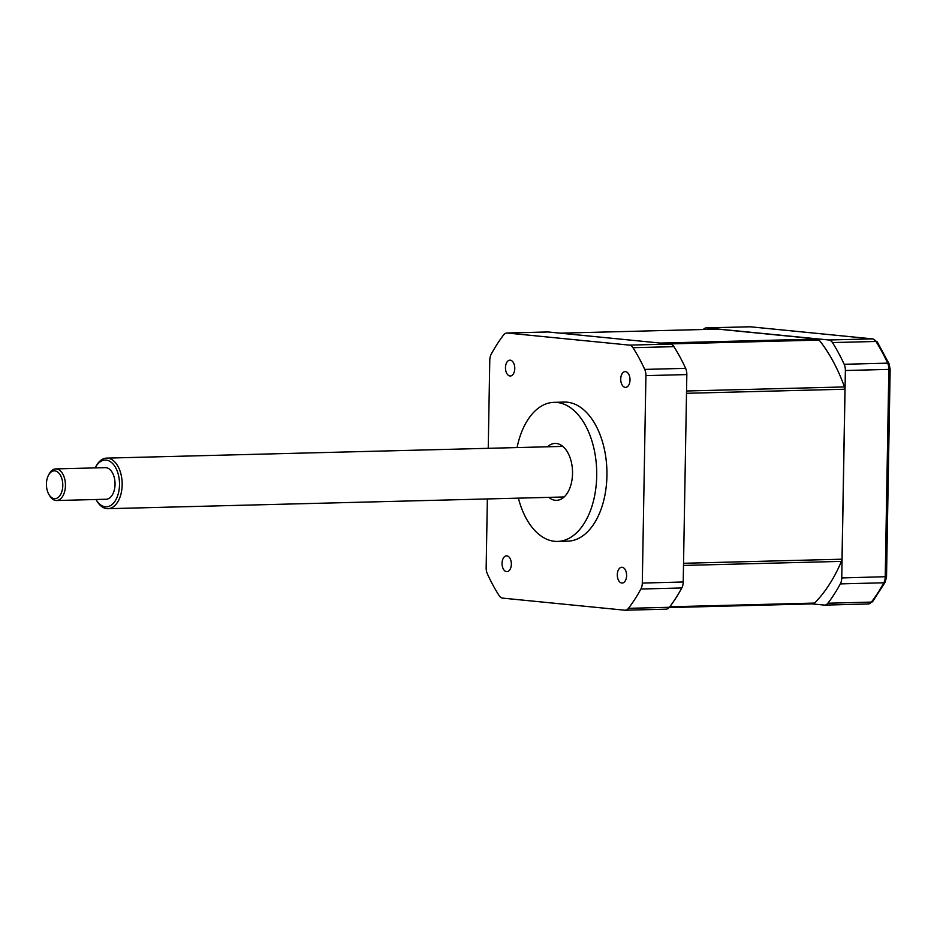 <?xml version="1.0" encoding="UTF-8"?>
<svg xmlns="http://www.w3.org/2000/svg" width="937" height="937" viewBox="0 0 937 937"><rect width="100%" height="100%" fill="white"/><g stroke="black" fill="none" stroke-linecap="round" stroke-linejoin="round"><path stroke-width="1.41" d="M487.357 498.941L486.162 567.611A9.487 5.575 -91.5 0 0 487.357 573.842A170.745 100.353 88.5 0 0 499.081 595.534A9.487 5.575 -91.5 0 0 502.642 598.122L624.815 610.21A9.487 5.575 -91.5 0 0 625.225 610.221A9.487 5.575 -91.5 0 0 628.446 608.336A170.745 100.353 88.5 0 0 640.885 589.022A9.487 5.575 -91.5 0 0 642.302 583.06L645.921 375.632A9.487 5.575 -91.5 0 0 644.715 369.401A170.745 100.353 88.5 0 0 632.99 347.697A9.487 5.575 -91.5 0 0 629.441 345.121L507.268 333.033A9.487 5.575 -91.5 0 0 506.858 333.022A9.487 5.575 -91.5 0 0 503.637 334.907A170.745 100.353 88.5 0 0 491.199 354.221A9.487 5.575 -91.5 0 0 489.782 360.183L488.236 448.319M812.227 603.896L824.267 605.079A9.487 5.575 -91.5 0 0 824.677 605.103A9.487 5.575 -91.5 0 0 827.898 603.217A170.745 100.353 -91.5 0 0 840.337 583.903A9.487 5.575 -91.5 0 0 841.754 577.93L845.373 370.513A9.487 5.575 -91.5 0 0 844.167 364.282A170.745 100.353 -91.5 0 0 832.454 342.579A9.487 5.575 -91.5 0 0 828.894 339.99L706.721 327.915A9.487 5.575 -91.5 0 0 706.311 327.891A9.487 5.575 -91.5 0 0 703.324 329.496M665.727 609.155A9.487 5.575 -91.5 0 0 666.137 609.167A9.487 5.575 -91.5 0 0 669.358 607.281A170.745 100.353 -91.5 0 0 681.796 587.979A9.487 5.575 -91.5 0 0 683.214 582.006L686.833 374.577A9.487 5.575 -91.5 0 0 685.626 368.346A170.745 100.353 -91.5 0 0 673.902 346.655A9.487 5.575 -91.5 0 0 670.353 344.066L548.18 331.979A9.487 5.575 -91.5 0 0 547.77 331.967A9.487 5.575 -91.5 0 0 547.36 332.003M669.123 607.574L813.246 603.861A6.325 3.713 -91.5 0 0 814.581 603.077A158.095 92.927 -91.5 0 0 841.426 561.38A6.325 3.713 -91.5 0 0 842.012 559.202L683.541 563.278M547.501 446.797A28.461 16.725 88.5 0 1 555.079 443.435A28.461 16.725 88.5 0 1 556.309 443.482A28.461 16.725 88.5 0 1 572.542 472.494A28.461 16.725 88.5 0 1 556.543 500.335A28.461 16.725 88.5 0 1 548.801 497.371M517.083 447.57A69.561 40.888 88.5 0 1 554.025 402.348A69.561 40.888 88.5 0 1 596.682 470.831A69.561 40.888 88.5 0 1 557.597 541.422A69.561 40.888 88.5 0 1 518.384 498.144M622.086 567.26A7.906 4.65 88.5 0 1 626.607 575.318A7.906 4.65 88.5 0 1 622.156 583.048A7.906 4.65 88.5 0 1 617.307 575.271A7.906 4.65 88.5 0 1 621.746 567.248A7.906 4.65 88.5 0 1 622.086 567.26M506.847 555.864A7.906 4.65 88.5 0 1 511.356 563.922A7.906 4.65 88.5 0 1 506.905 571.652A7.906 4.65 88.5 0 1 502.056 563.875A7.906 4.65 88.5 0 1 506.507 555.852A7.906 4.65 88.5 0 1 506.847 555.864M510.255 360.195A7.906 4.65 88.5 0 1 514.776 368.264A7.906 4.65 88.5 0 1 510.325 375.995A7.906 4.65 88.5 0 1 505.476 368.206A7.906 4.65 88.5 0 1 509.915 360.183A7.906 4.65 88.5 0 1 510.255 360.195M625.506 371.602A7.906 4.65 88.5 0 1 630.015 379.661A7.906 4.65 88.5 0 1 625.576 387.391A7.906 4.65 88.5 0 1 620.727 379.614A7.906 4.65 88.5 0 1 625.166 371.591A7.906 4.65 88.5 0 1 625.506 371.602M557.597 541.422L567.822 541.153A69.561 40.888 -91.5 0 0 606.907 470.573A69.561 40.888 -91.5 0 0 564.25 402.078L554.025 402.348M686.505 393.294L844.975 389.218A6.325 3.713 -91.5 0 0 844.471 386.934A158.095 92.927 -91.5 0 0 819.161 340.084A6.325 3.713 -91.5 0 0 817.872 339.03L660.339 343.083M560.221 333.174L717.742 329.121L817.872 339.03M844.975 389.218L842.012 559.202M48.419 475.352L49.111 474.028A15.812 9.288 88.5 0 1 55.74 468.91A15.812 9.288 88.5 0 1 65.438 485.635A15.812 9.288 88.5 0 1 56.548 500.522A15.812 9.288 88.5 0 1 49.673 495.755L48.911 494.467A13.914 8.175 88.5 0 1 48.419 475.352A13.914 8.175 88.5 0 1 57.579 471.955A13.914 8.175 88.5 0 1 62.791 485.565A13.914 8.175 88.5 0 1 57.684 497.793A13.914 8.175 88.5 0 1 48.911 494.467M55.74 468.91L105.342 467.645A15.812 9.288 88.5 0 1 115.04 483.211A15.812 9.288 88.5 0 1 106.162 499.245L56.548 500.522M95.211 467.903A23.402 13.75 88.5 0 1 95.351 467.633A23.402 13.75 88.5 0 1 110.753 461.906A23.402 13.75 88.5 0 1 119.503 484.804A23.402 13.75 88.5 0 1 110.929 505.359A23.402 13.75 88.5 0 1 96.171 499.772A23.402 13.75 88.5 0 1 96.019 499.515M95.351 467.633L96.042 466.31A25.299 14.863 88.5 0 1 106.642 458.123A25.299 14.863 88.5 0 1 122.161 484.874A25.299 14.863 88.5 0 1 107.942 508.697A25.299 14.863 88.5 0 1 96.933 501.061L96.171 499.772M670.353 344.066L629.441 345.121M548.18 331.979L507.268 333.033M683.214 582.006L642.302 583.06M686.833 374.577L645.921 375.632M669.358 607.281L628.446 608.336M844.167 364.282L887.644 363.158A9.487 5.575 -91.5 0 1 888.85 369.389L890.15 369.26L886.531 576.688L885.207 582.111A3.162 1.792 -151.6 0 1 883.814 582.779A9.487 5.575 -91.5 0 0 885.231 576.817L888.85 369.389L845.373 370.513M890.15 369.26L889.061 363.743A3.162 1.499 -24.5 0 0 887.644 363.158A170.745 100.353 -91.5 0 0 875.919 341.466L832.454 342.579M889.061 363.743L877.348 342.052A3.162 1.827 -32.5 0 0 875.919 341.466A9.487 5.575 -91.5 0 0 872.37 338.878L828.894 339.99M685.626 368.346L644.715 369.401M673.902 346.655L632.99 347.697M706.311 327.891L749.787 326.779A9.487 5.575 -91.5 0 1 750.197 326.79A3.162 2.553 -84.4 0 1 750.443 326.802L872.628 338.889A3.162 2.553 -84.4 0 0 872.37 338.878L750.197 326.79L706.721 327.915M750.701 326.837A3.162 2.553 -84.4 0 0 750.443 326.802L749.787 326.779A9.487 5.575 -91.5 0 0 749.377 326.814M867.744 603.967A9.487 5.575 -91.5 0 0 868.154 603.978A9.487 5.575 -91.5 0 0 871.375 602.093A170.745 100.353 -91.5 0 0 883.814 582.779L840.337 583.903M886.531 576.688L841.754 577.93M681.796 587.979L640.885 589.022M885.207 582.111L872.722 601.495A3.162 2.073 -142.4 0 1 871.375 602.093L827.898 603.217M669.077 343.938L819.161 340.084M669.732 606.789L814.581 603.077M683.506 565.433L841.426 561.38M686.552 390.998L844.471 386.934M625.225 610.221L666.137 609.167M506.858 333.022L547.77 331.967M824.677 605.103L868.154 603.978L872.722 601.495M877.348 342.052L872.628 338.889M562.821 446.399L106.642 458.123M564.121 496.973L107.942 508.697"/></g></svg>
